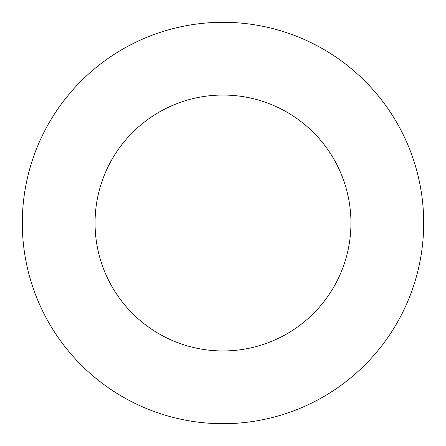 <?xml version="1.0" encoding="UTF-8"?>
<svg xmlns="http://www.w3.org/2000/svg" width="446" height="446" viewBox="0 0 446 446"><rect width="100%" height="100%" fill="white"/><g stroke="black" fill="none" stroke-linecap="round" stroke-linejoin="round"><path stroke-width="0.33" stroke-dasharray="2.23 1.67" d="M350.946 223A127.946 127.946 0 0 0 223 95.054A127.946 127.946 0 0 0 95.054 223A127.946 127.946 0 0 0 223 350.946A127.946 127.946 0 0 0 350.946 223M423.7 223A200.7 200.7 0 0 0 223 22.3A200.7 200.7 0 0 0 22.3 223A200.7 200.7 0 0 0 223 423.7A200.7 200.7 0 0 0 423.7 223"/><path stroke-width="0.67" d="M350.946 223A127.946 127.946 0 0 0 223 95.054A127.946 127.946 0 0 0 95.054 223A127.946 127.946 0 0 0 223 350.946A127.946 127.946 0 0 0 350.946 223M423.7 223A200.7 200.7 0 0 0 223 22.3A200.7 200.7 0 0 0 22.3 223A200.7 200.7 0 0 0 223 423.7A200.7 200.7 0 0 0 423.7 223"/></g></svg>
